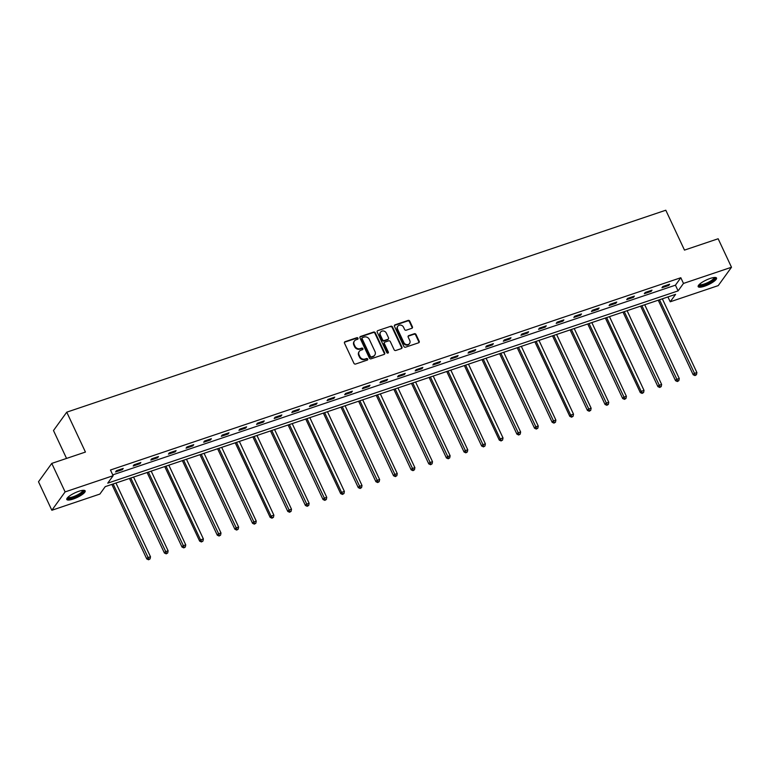 <?xml version="1.0" encoding="UTF-8"?>
<svg xmlns="http://www.w3.org/2000/svg" width="770" height="770" viewBox="0 0 770 770"><rect width="100%" height="100%" fill="white"/><g stroke="black" fill="none" stroke-linecap="round" stroke-linejoin="round"><path stroke-width="1.16" d="M358.012 338.222A0.895 0.789 35.8 0 0 356.866 337.703L345.085 341.678A1.28 1.126 35.8 0 0 344.498 343.17L353.931 363.305A1.28 1.126 35.8 0 0 355.557 364.046L367.348 360.071A0.895 0.789 35.8 0 0 366.607 358.512L365.086 359.022A4.081 3.6 35.8 0 1 359.86 356.635L359.07 354.96A4.081 3.6 35.8 0 1 359.311 351.37A4.081 3.6 35.8 0 1 360.947 350.186L362.468 349.676A0.895 0.789 35.8 0 0 362.882 348.627A0.895 0.789 35.8 0 0 361.736 348.107L360.216 348.618A4.081 3.6 35.8 0 1 354.989 346.24L354.2 344.556A4.081 3.6 35.8 0 1 354.441 340.975A4.081 3.6 35.8 0 1 356.077 339.782L357.598 339.272A0.895 0.789 35.8 0 0 358.012 338.222M357.723 339.214A0.895 0.789 35.8 0 0 356.51 338.203L344.719 342.169A1.28 1.126 35.8 0 0 344.431 342.323M367.463 360.023A0.895 0.789 35.8 0 0 366.25 359.003L364.73 359.523L365.086 359.022M362.593 349.619A0.895 0.789 35.8 0 0 361.38 348.598L359.85 349.118L360.216 348.618M704.56 286.199A10.145 2.541 -25.1 0 1 698.169 286.632A10.145 2.541 -25.1 0 1 710.152 278.461A10.145 2.541 -25.1 0 1 716.533 278.028A10.145 2.541 -25.1 0 1 704.56 286.199M73.198 499.047A10.145 2.541 -25.1 0 1 66.807 499.48A10.145 2.541 -25.1 0 1 78.79 491.298A10.145 2.541 -25.1 0 1 85.172 490.875A10.145 2.541 -25.1 0 1 73.198 499.047M411.825 328.309A1.28 1.126 35.8 0 0 412.412 326.817L409.765 321.167A1.28 1.126 35.8 0 0 408.129 320.416L395.039 324.834A1.28 1.126 35.8 0 0 394.461 326.326L403.894 346.462A1.28 1.126 35.8 0 0 405.521 347.203L418.611 342.794A1.28 1.126 35.8 0 0 419.198 341.303L416.002 334.478A1.28 1.126 35.8 0 0 414.366 333.728L408.764 335.624A1.28 1.126 35.8 0 0 408.177 337.116L409.765 340.494A3.417 3.013 35.8 0 1 403.827 342.496L397.618 329.242A3.417 3.013 35.8 0 1 403.557 327.24L404.587 329.454A1.28 1.126 35.8 0 0 406.223 330.195L411.825 328.309M51.85 510.26L38.5 481.77L51.773 463.405L85.441 452.057L66.749 412.171L665.8 210.22L684.482 250.106L718.15 238.758L731.5 267.248L718.227 285.612L670.218 301.792L675.588 294.352L105.24 486.63L99.869 494.071L51.85 510.26L65.113 491.895L113.132 475.706L107.752 483.156L678.101 290.877L683.481 283.427L731.5 267.248M51.773 463.405L65.113 491.895M112.738 474.878L675.434 285.179L680.815 277.729L110.466 470.008L113.132 475.706M680.815 277.729L683.481 283.427M375.269 332.794A1.28 1.126 35.8 0 0 373.642 332.043L360.553 336.461A1.28 1.126 35.8 0 0 359.965 337.953L369.398 358.089A1.28 1.126 35.8 0 0 371.034 358.83L384.115 354.421A1.28 1.126 35.8 0 0 384.702 352.93L375.269 332.794L374.913 333.285A1.28 1.126 35.8 0 0 373.277 332.544L360.196 336.952A1.28 1.126 35.8 0 0 359.898 337.106M377.8 330.648L390.881 326.23A1.28 1.126 35.8 0 1 392.517 326.981L401.95 347.116A1.28 1.126 35.8 0 1 401.363 348.608L395.761 350.494A1.28 1.126 35.8 0 1 394.134 349.753L390.303 341.582A1.28 1.126 35.8 0 0 388.667 340.841L384.952 342.092A1.28 1.126 35.8 0 0 384.374 343.584L388.35 352.083A0.895 0.789 35.8 0 1 386.8 352.612L377.213 332.139A1.28 1.126 35.8 0 1 377.8 330.648L390.881 326.23M66.749 412.171L53.486 430.536L66.547 458.419M115.558 471.952L122.334 469.671L123.229 468.43L116.453 470.711L115.558 471.952M133.181 466.014L139.957 463.723L140.852 462.491L134.076 464.772L133.181 466.014M150.805 460.075L157.581 457.784L158.485 456.543L151.7 458.833L150.805 460.075M168.428 454.127L175.214 451.846L176.109 450.604L169.323 452.885L168.428 454.127M186.061 448.188L192.837 445.897L193.732 444.656L186.956 446.947L186.061 448.188M203.684 442.24L210.46 439.959L211.355 438.717L204.579 441.008L203.684 442.24M221.308 436.301L228.084 434.02L228.988 432.779L222.203 435.06L221.308 436.301M238.931 430.363L245.717 428.072L246.612 426.83L239.826 429.121L238.931 430.363M256.564 424.414L263.34 422.133L264.235 420.892L257.459 423.182L256.564 424.414M274.187 418.476L280.963 416.195L281.858 414.953L275.083 417.234L274.187 418.476M291.811 412.537L298.587 410.246L299.482 409.005L292.706 411.296L291.811 412.537M309.434 406.589L316.22 404.308L317.115 403.066L310.329 405.347L309.434 406.589M327.058 400.65L333.843 398.369L334.738 397.128L327.962 399.409L327.058 400.65M344.69 394.712L351.467 392.421L352.362 391.179L345.586 393.47L344.69 394.712M362.314 388.763L369.09 386.482L369.985 385.241L363.209 387.522L362.314 388.763M379.937 382.825L386.723 380.544L387.618 379.302L380.832 381.583L379.937 382.825M397.561 376.886L404.346 374.595L405.241 373.354L398.465 375.644L397.561 376.886M415.194 370.938L421.97 368.657L422.865 367.415L416.089 369.696L415.194 370.938M432.817 364.999L439.593 362.718L440.488 361.476L433.712 363.758L432.817 364.999M450.44 359.061L457.216 356.77L458.121 355.528L451.336 357.819L450.44 359.061M468.064 353.112L474.849 350.831L475.744 349.59L468.969 351.871L468.064 353.112M485.697 347.174L492.473 344.883L493.368 343.651L486.592 345.932L485.697 347.174M503.32 341.235L510.096 338.944L510.991 337.703L504.215 339.994L503.32 341.235M520.943 335.287L527.72 333.006L528.624 331.764L521.839 334.045L520.943 335.287M538.567 329.348L545.353 327.058L546.248 325.816L539.462 328.107L538.567 329.348M556.2 323.41L562.976 321.119L563.871 319.877L557.095 322.168L556.2 323.41M573.823 317.461L580.599 315.18L581.494 313.939L574.718 316.22L573.823 317.461M591.447 311.523L598.223 309.232L599.127 307.99L592.342 310.281L591.447 311.523M609.07 305.575L615.856 303.293L616.751 302.052L609.965 304.342L609.07 305.575M626.703 299.636L633.479 297.355L634.374 296.113L627.598 298.394L626.703 299.636M644.326 293.697L651.102 291.406L651.997 290.165L645.221 292.456L644.326 293.697M661.95 287.749L668.726 285.468L669.621 284.226L662.845 286.507L661.95 287.749M667.937 296.931L670.218 301.792M675.434 285.179L678.101 290.877M122.334 469.671L121.949 468.863M139.957 463.723L139.582 462.914M157.581 457.784L157.205 456.976M175.214 451.846L174.828 451.037M192.837 445.897L192.452 445.089M210.46 439.959L210.085 439.15M228.084 434.02L227.708 433.202M245.717 428.072L245.332 427.263M263.34 422.133L262.955 421.325M280.963 416.195L280.588 415.377M298.587 410.246L298.211 409.438M316.22 404.308L315.835 403.499M333.843 398.369L333.458 397.551M351.467 392.421L351.091 391.612M369.09 386.482L368.714 385.674M386.723 380.544L386.338 379.726M404.346 374.595L403.961 373.787M421.97 368.657L421.594 367.848M439.593 362.718L439.218 361.9M457.216 356.77L456.841 355.961M474.849 350.831L474.464 350.023M492.473 344.883L492.088 344.075M510.096 338.944L509.721 338.136M527.72 333.006L527.344 332.197M545.353 327.058L544.968 326.249M562.976 321.119L562.591 320.31M580.599 315.18L580.224 314.362M598.223 309.232L597.847 308.423M615.856 303.293L615.471 302.485M633.479 297.355L633.094 296.537M651.102 291.406L650.727 290.598M668.726 285.468L668.35 284.659M354.441 340.975L354.084 341.466A4.081 3.6 35.8 0 0 353.844 345.056L354.2 344.556M359.85 349.118A4.081 3.6 35.8 0 1 354.623 346.731L353.844 345.056M359.311 351.37L358.955 351.871A4.081 3.6 35.8 0 0 358.714 355.461L359.07 354.96M364.73 359.523A4.081 3.6 35.8 0 1 359.503 357.136L358.714 355.461M384.413 354.267A1.28 1.126 35.8 0 0 384.346 353.42L374.913 333.285M362.506 337.616A0.895 0.789 35.8 0 0 362.092 338.656L370.38 356.337A0.895 0.789 35.8 0 0 371.515 356.856L373.123 356.308A4.081 3.6 35.8 0 0 374.759 355.124A4.081 3.6 35.8 0 0 375 351.534L369.34 339.454A4.081 3.6 35.8 0 0 364.114 337.067L362.506 337.616M362.15 337.876L361.794 338.367A0.895 0.789 35.8 0 0 361.736 339.156L362.092 338.656M374.759 355.124L374.403 355.625A4.081 3.6 35.8 0 1 372.767 356.808L371.159 357.347A0.895 0.789 35.8 0 1 370.014 356.828L361.736 339.156M401.651 348.454A1.28 1.126 35.8 0 0 401.594 347.607L392.161 327.471A1.28 1.126 35.8 0 0 390.525 326.73M384.442 342.467L384.086 342.958A1.28 1.126 35.8 0 0 384.009 344.084L387.993 352.583L388.35 352.083M388.061 353.074A0.895 0.789 35.8 0 0 387.993 352.583M386.338 333.112A3.417 3.013 35.8 0 0 380.399 335.114L382.594 339.782A1.28 1.126 35.8 0 0 384.22 340.523L387.936 339.272A1.28 1.126 35.8 0 0 388.523 337.78L386.338 333.112M380.601 332.111L380.245 332.611A3.417 3.013 35.8 0 0 380.043 335.605L380.399 335.114M388.446 338.906L388.09 339.397A1.28 1.126 35.8 0 1 387.579 339.772L383.864 341.023A1.28 1.126 35.8 0 1 382.228 340.273L380.043 335.605M397.82 326.239L397.464 326.74A3.417 3.013 35.8 0 0 397.262 329.733L397.618 329.242M409.563 343.497L409.207 343.988A3.417 3.013 35.8 0 1 403.47 342.997L397.262 329.733M418.899 342.64A1.28 1.126 35.8 0 0 418.832 341.793L415.636 334.969A1.28 1.126 35.8 0 0 414.01 334.228L408.408 336.115A1.28 1.126 35.8 0 0 408.11 336.269M412.114 328.155A1.28 1.126 35.8 0 0 412.046 327.308L409.399 321.658A1.28 1.126 35.8 0 0 407.773 320.917L394.683 325.325A1.28 1.126 35.8 0 0 394.394 325.479M111.852 484.397L146.781 558.962L147.676 557.721L150.497 556.768L115.952 483.021M113.123 483.974L148.947 559.29L148.591 559.78L150.073 558.904L148.947 559.29M150.497 556.768L150.073 558.904M148.591 559.78L146.781 558.962M83.304 490.298A8.778 2.204 -25.1 0 1 83.381 490.365A8.778 2.204 -25.1 0 1 77.279 495.88A8.778 2.204 -25.1 0 1 67.75 498.161A8.778 2.204 -25.1 0 1 67.568 497.67M68.001 497.237A8.123 2.041 154.9 0 0 68.058 497.304A8.123 2.041 154.9 0 0 76.336 495.457A8.123 2.041 154.9 0 0 82.688 490.355M66.788 498.883A10.077 2.531 154.9 0 0 76.634 496.554A10.077 2.531 154.9 0 0 84.729 490.48M714.666 277.46A8.778 2.204 -25.1 0 1 712.433 280.781A8.778 2.204 -25.1 0 1 704.502 284.765A8.778 2.204 -25.1 0 1 698.929 284.833M699.362 284.39A8.123 2.041 154.9 0 0 704.415 283.947A8.123 2.041 154.9 0 0 714.05 277.508M698.149 286.036A10.077 2.531 154.9 0 0 704.146 285.266A10.077 2.531 154.9 0 0 716.09 277.633M129.476 478.459L164.405 553.014L165.3 551.772L168.12 550.819L133.576 477.073M130.756 478.026L166.57 553.341L166.214 553.842L167.706 552.966L166.57 553.341M168.12 550.819L167.706 552.966M166.214 553.842L164.405 553.014M147.099 472.52L182.028 547.075L182.923 545.834L185.753 544.881L151.199 471.134M148.379 472.087L184.194 547.403L183.838 547.894L185.329 547.018L184.194 547.403M185.753 544.881L185.329 547.018M183.838 547.894L182.028 547.075M164.732 466.572L199.651 541.137L200.547 539.895L203.376 538.942L168.832 465.195M166.002 466.148L200.547 539.895L201.827 541.464L201.461 541.955L202.953 541.079L201.827 541.464M203.376 538.942L202.953 541.079M201.461 541.955L199.651 541.137M182.355 460.633L217.284 535.188L218.18 533.947L221 532.994L186.456 459.247M183.626 460.2L219.45 535.516L219.094 536.016L220.576 535.14L219.45 535.516M221 532.994L220.576 535.14M219.094 536.016L217.284 535.188M199.979 454.695L234.908 529.25L235.803 528.008L238.623 527.055L204.079 453.309M201.259 454.262L237.073 529.577L236.717 530.068L238.2 529.192L237.073 529.577M238.623 527.055L238.2 529.192M236.717 530.068L234.908 529.25M217.602 448.746L252.531 523.311L253.426 522.07L256.256 521.117L221.702 447.37M218.882 448.313L254.697 523.639L254.341 524.129L255.833 523.254L254.697 523.639M256.256 521.117L255.833 523.254M254.341 524.129L252.531 523.311M235.235 442.808L270.154 517.363L271.05 516.121L273.879 515.168L239.335 441.422M236.506 442.375L271.05 516.121L272.33 517.69L271.964 518.191L273.456 517.315L272.33 517.69M273.879 515.168L273.456 517.315M271.964 518.191L270.154 517.363M252.858 436.86L287.778 511.424L288.683 510.183L291.503 509.23L256.959 435.483M254.129 436.436L289.953 511.752L289.597 512.243L291.079 511.367L289.953 511.752M291.503 509.23L291.079 511.367M289.597 512.243L287.778 511.424M270.482 430.921L305.411 505.476L306.306 504.244L309.126 503.291L274.582 429.544M271.762 430.488L307.577 505.803L307.22 506.304L308.703 505.428L307.577 505.803M309.126 503.291L308.703 505.428M307.22 506.304L305.411 505.476M288.105 424.982L323.034 499.538L323.929 498.296L326.759 497.343L292.205 423.596M289.385 424.549L325.2 499.865L324.844 500.365L326.336 499.489L325.2 499.865M326.759 497.343L326.336 499.489M324.844 500.365L323.034 499.538M305.738 419.034L340.658 493.599L341.553 492.357L344.382 491.404L309.838 417.658M307.009 418.611L341.553 492.357L342.833 493.926L342.467 494.417L343.959 493.541L342.833 493.926M344.382 491.404L343.959 493.541M342.467 494.417L340.658 493.599M323.361 413.095L358.281 487.651L359.186 486.409L362.006 485.466L327.462 411.709M324.632 412.662L360.456 487.978L360.091 488.478L361.582 487.603L360.456 487.978M362.006 485.466L361.582 487.603M360.091 488.478L358.281 487.651M340.985 407.157L375.914 481.712L376.809 480.47L379.629 479.517L345.085 405.771M342.265 406.724L378.08 482.039L377.724 482.54L379.206 481.654L378.08 482.039M379.629 479.517L379.206 481.654M377.724 482.54L375.914 481.712M358.608 401.208L393.537 475.773L394.433 474.532L397.253 473.579L362.708 399.832M359.888 400.785L395.703 476.101L395.347 476.592L396.839 475.716L395.703 476.101M397.253 473.579L396.839 475.716M395.347 476.592L393.537 475.773M376.232 395.27L411.161 469.825L412.056 468.584L414.886 467.64L380.342 393.884M377.512 394.837L413.326 470.152L412.97 470.653L414.462 469.777L413.326 470.152M414.886 467.64L414.462 469.777M412.97 470.653L411.161 469.825M393.865 389.331L428.784 463.887L429.689 462.645L432.509 461.692L397.965 387.945M395.135 388.898L430.959 464.214L430.594 464.714L432.086 463.829L430.959 464.214M432.509 461.692L432.086 463.829M430.594 464.714L428.784 463.887M411.488 383.383L446.417 457.948L447.312 456.706L450.132 455.753L415.588 382.007M412.768 382.959L448.583 458.275L448.227 458.766L449.709 457.89L448.583 458.275M450.132 455.753L449.709 457.89M448.227 458.766L446.417 457.948M429.111 377.444L464.041 452L464.936 450.758L467.756 449.805L433.212 376.058M430.392 377.011L466.206 452.327L465.85 452.827L467.342 451.952L466.206 452.327M467.756 449.805L467.342 451.952M465.85 452.827L464.041 452M446.735 371.506L481.664 446.061L482.559 444.819L485.389 443.867L450.835 370.12M448.015 371.073L483.829 446.388L483.473 446.889L484.965 446.003L483.829 446.388M485.389 443.867L484.965 446.003M483.473 446.889L481.664 446.061M464.368 365.558L499.287 440.122L500.182 438.881L503.012 437.928L468.468 364.181M465.638 365.134L500.182 438.881L501.463 440.45L501.097 440.941L502.589 440.065L501.463 440.45M503.012 437.928L502.589 440.065M501.097 440.941L499.287 440.122M481.991 359.619L516.92 434.174L517.815 432.933L520.635 431.98L486.091 358.233M483.271 359.186L519.086 434.501L518.73 435.002L520.212 434.126L519.086 434.501M520.635 431.98L520.212 434.126M518.73 435.002L516.92 434.174M499.615 353.68L534.544 428.236L535.439 426.994L538.259 426.041L503.715 352.294M500.895 353.247L536.709 428.563L536.353 429.054L537.845 428.178L536.709 428.563M538.259 426.041L537.845 428.178M536.353 429.054L534.544 428.236M517.238 347.732L552.167 422.297L553.062 421.055L555.892 420.102L521.338 346.356M518.518 347.308L554.333 422.624L553.976 423.115L555.468 422.239L554.333 422.624M555.892 420.102L555.468 422.239M553.976 423.115L552.167 422.297M534.871 341.793L569.79 416.349L570.685 415.107L573.515 414.154L538.971 340.407M536.141 341.36L570.685 415.107L571.966 416.676L571.6 417.176L573.092 416.3L571.966 416.676M573.515 414.154L573.092 416.3M571.6 417.176L569.79 416.349M552.494 335.855L587.423 410.41L588.318 409.168L591.139 408.216L556.595 334.469M553.765 335.422L589.589 410.737L589.233 411.228L590.715 410.352L589.589 410.737M591.139 408.216L590.715 410.352M589.233 411.228L587.423 410.41M570.118 329.906L605.047 404.471L605.942 403.23L608.762 402.277L574.218 328.53M571.398 329.473L607.212 404.799L606.856 405.289L608.338 404.414L607.212 404.799M608.762 402.277L608.338 404.414M606.856 405.289L605.047 404.471M587.741 323.968L622.67 398.523L623.565 397.281L626.395 396.329L591.841 322.582M589.021 323.535L624.836 398.85L624.48 399.351L625.971 398.475L624.836 398.85M626.395 396.329L625.971 398.475M624.48 399.351L622.67 398.523M605.374 318.02L640.293 392.584L641.189 391.343L644.018 390.39L609.474 316.643M606.644 317.596L641.189 391.343L642.469 392.912L642.103 393.403L643.595 392.527L642.469 392.912M644.018 390.39L643.595 392.527M642.103 393.403L640.293 392.584M622.997 312.081L657.917 386.636L658.822 385.404L661.642 384.451L627.098 310.705M624.268 311.648L660.092 386.964L659.736 387.464L661.218 386.588L660.092 386.964M661.642 384.451L661.218 386.588M659.736 387.464L657.917 386.636M640.621 306.142L675.55 380.698L676.445 379.456L679.265 378.503L644.721 304.756M641.901 305.709L677.716 381.025L677.359 381.525L678.842 380.65L677.716 381.025M679.265 378.503L678.842 380.65M677.359 381.525L675.55 380.698M658.244 300.194L693.173 374.759L694.068 373.517L696.898 372.565L662.344 298.818M659.524 299.771L695.339 375.086L694.983 375.577L696.475 374.701L695.339 375.086M696.898 372.565L696.475 374.701M694.983 375.577L693.173 374.759M356.51 338.203L356.866 337.703M366.25 359.003L366.607 358.512M361.38 348.598L361.736 348.107M354.623 346.731L354.989 346.24M359.503 357.136L359.86 356.635M344.719 342.169L345.085 341.678M384.346 353.42L384.702 352.93M360.196 336.952L360.553 336.461M373.277 332.544L373.642 332.043M370.014 356.828L370.38 356.337M371.159 357.347L371.515 356.856M372.767 356.808L373.123 356.308M392.161 327.471L392.517 326.981M401.594 347.607L401.95 347.116M384.009 344.084L384.374 343.584M382.228 340.273L382.594 339.782M383.864 341.023L384.22 340.523M387.579 339.772L387.936 339.272M403.47 342.997L403.827 342.496M408.408 336.115L408.764 335.624M414.01 334.228L414.366 333.728M415.636 334.969L416.002 334.478M418.832 341.793L419.198 341.303M394.683 325.325L395.039 324.834M407.773 320.917L408.129 320.416M409.399 321.658L409.765 321.167M412.046 327.308L412.412 326.817"/></g></svg>
